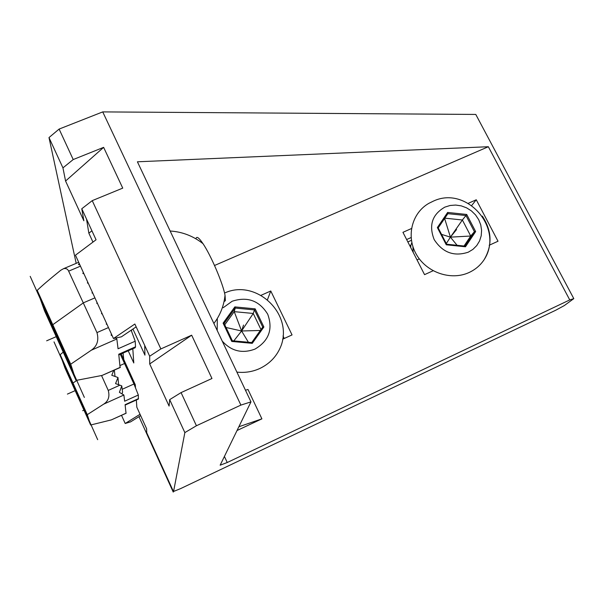 <?xml version="1.0" encoding="UTF-8"?>
<svg xmlns="http://www.w3.org/2000/svg" width="604" height="604" viewBox="0 0 604 604"><rect width="100%" height="100%" fill="white"/><g stroke="black" fill="none" stroke-linecap="round" stroke-linejoin="round"><path stroke-width="0.91" d="M59.116 129.075L73.212 159.547L62.944 167.874L65.572 181.026L103.631 147.353L122.74 188.123L92.238 200.641L160.86 348.923L149.679 356.209L149.709 363.955L191.664 335.19L211.966 378.504L181.072 392.6L196.421 425.752L184.854 432.6L173.575 491.467L180.634 488.591L555.672 310.267L564.287 305.586L573.8 298.633L475.786 114.435L102.733 111.899L59.116 129.075L48.992 137.569L76.187 263.352M181.072 392.6L169.679 399.637L184.854 432.6M48.992 137.569L62.944 167.874M92.238 200.641L81.774 208.757L96.059 239.773L75.462 255.198L113.469 338.527L121.412 336.821L136.157 326.855M113.469 338.527L134.858 324.023L149.679 356.209M169.679 399.637L169.09 406.084L149.709 363.955M65.572 181.026L83.843 220.762L81.774 208.757M86.515 219.063L88.848 233.167L92.956 242.098M132.933 329.037L144.937 355.152L144.718 345.443M146.742 432.774L146.606 428.712L136.836 407.224L136.338 399.999M135.47 387.383L135.288 384.778L121.208 353.906M128.214 350.803L133.786 362.974L132.805 348.765M131.597 331.196L131.513 329.995M406.635 239.546L411.105 237.553M433.098 270.758L424.552 274.646L402.944 232.321L411.483 228.531M468.304 203.306L476.262 199.773L498.021 241.23L489.157 245.262M471.739 205.451L476.262 199.773M261.056 295.303L270.766 290.992L292.049 334.918L282.672 339.184M267.466 299.697L270.766 290.992M214.533 265.488L488.342 146.727L137.41 161.797L250.977 401.871L220.15 465.193L227.24 462.513L224.416 456.435M140.053 414.284L125.202 423.487L130.592 421.864L140.664 415.635M121.525 415.341L125.202 423.487M573.8 298.633L569.753 299.924L488.342 146.727M569.753 299.924L227.24 462.513M237.04 430.516L261.902 418.851L238.867 426.756M245.473 390.229L247.987 389.467L261.902 418.851M283.019 335.945L284.242 338.466M103.631 147.353L73.212 159.547M102.733 111.899L240.898 405.095L196.421 425.752M191.664 335.19L160.86 348.923M250.977 401.871L240.898 405.095M88.848 233.167L91.936 230.826M484.076 259.78C504.574 228.508 466.613 185.118 433.196 201.208L428.848 203.344C411.8 213.023 405.911 236.511 416.42 254.518C426.703 272.638 451.113 280.92 469.157 272.472C475.356 269.58 480.323 265.352 484.076 259.78C492.547 245.39 491.973 230.841 482.339 216.126M468.281 252.185L472.94 249.369L476.76 245.564L479.561 240.966L481.199 235.809L481.599 230.351L480.746 224.869L478.685 219.637L475.529 214.903L471.422 210.909L466.582 207.844L461.237 205.858L455.658 205.058L450.108 205.481L444.876 207.112C432.177 214.458 428.606 225.292 434.178 239.592C442.687 252.646 454.049 256.843 468.281 252.185M447.647 212.442L437.364 227.557L446.265 244.801L465.48 246.787L475.642 231.566L466.718 214.465L447.647 212.442L447.919 213.605L438.179 227.919L446.613 244.243L464.929 246.1L446.643 244.212M466.718 214.465L465.971 215.522L447.858 213.68M475.642 231.566L474.419 231.709L465.971 215.522L462.37 219.999L444.823 218.15M465.48 246.787L464.929 246.1M446.265 244.801L446.635 244.235L438.134 227.776L447.934 213.567M437.364 227.557L438.134 227.776M444.619 218.452L450.342 236.911M441.539 234.367L450.222 237.085M464.038 246.009L470.72 236.021L462.37 219.999L450.561 236.934M450.659 237.13L470.72 236.021L474.419 231.709L464.816 246.092M457.092 245.292L450.539 237.304M446.296 243.586L450.327 237.281M236.904 372.109C244.877 372.993 252.487 371.8 259.712 368.538C270.29 363.457 277.538 355.507 281.472 344.703C292.374 312.283 255.213 278.671 224.56 293.053M222.219 341.071C231.34 351.188 242.264 353.853 255.001 349.082C268.893 340.867 273.136 329.248 267.723 314.223C259.312 300.611 247.459 296.285 232.147 301.245L223.208 307.715M217.191 330.448L217.304 318.889M234.85 306.9L223.102 323.148L231.785 341.449L252.261 343.344L263.888 326.99L255.167 308.848L234.85 306.9L235.25 308.07L224.129 323.45L232.344 340.762L251.777 342.559L232.329 340.762L224.076 323.374L235.25 308.07L234.239 311.649L224.748 324.786M255.167 308.848L254.48 309.905L235.25 308.07M263.888 326.99L262.732 327.081L254.48 309.905L253.242 313.461L234.239 311.649L241.502 330.75M252.261 343.344L251.777 342.559M231.785 341.449L232.329 340.762M223.102 323.148L224.076 323.374M226.032 327.489L241.366 330.939M260.973 329.565L253.242 313.461L241.728 330.773M260.324 330.471L241.827 330.977M248.395 342.249L241.698 331.166M233.801 340.898L241.464 331.143M227.565 316.972L229.852 315.53M213.884 323.465L214.601 322.513C220.49 314.45 223.971 305.352 225.035 295.235L225.398 300.679L224.024 301.645M225.035 295.235C222.944 283.45 210.962 255.379 203.004 243.669C198.822 237.508 196.474 235.892 195.953 238.829M69.067 363.253C67.286 357.417 41.382 299.516 45.051 309.535L45.074 309.61C46.901 315.046 64.417 354.737 68.32 362.294L69.067 363.253M59.094 342.325L69.158 363.789C70.147 365.163 62.552 347.217 54.851 330.026L44.907 308.81C43.873 307.376 51.566 325.511 59.094 342.325M85.375 412.139C84.334 408.636 63.571 362.128 66.025 368.78L85.375 412.139M77.01 394.276L85.428 412.426L65.942 368.395L77.01 394.276M90.66 425.005L64.93 367.919L60.189 354.654L87.27 414.661L90.66 425.005L111.355 419.886L126.025 413.295M74.858 388.04L81.465 403.472L74.858 388.04M101.54 375.552L108.252 390.418C109.905 396.518 108.388 401.094 103.692 404.144L87.27 414.661M122.038 393.634L122.582 392.17L121.766 385.873L119.403 392.328L123.88 395.024L124.658 401.207L138.331 395.016L138.369 399.078L125.149 405.073M138.535 398.595L125.096 404.695L126.032 413.295M63.058 352.268L60.189 354.654M120.324 354.299L133.96 383.985L138.331 395.016M108.252 390.418L119.902 385.178L121.766 385.873M119.902 385.178L115.56 383.615L117.976 377.515L111.785 375.28L113.726 370.403M117.976 377.515L118.618 384.718M114.345 370.124L115.017 376.451M86.342 414.306L86.402 414.608C86.062 414.971 66.553 371.105 65.081 366.681L64.975 366.213C65.224 365.647 85.481 411.218 86.342 414.306M81.427 403.291L69.943 377.576L81.427 403.291M76.036 380.429L44.568 310.939L37.214 290.358L70.713 364.212L76.036 380.429L102.061 375.439L120.105 367.557L118.746 354.238L135.53 346.802L135.16 347.723L118.837 354.956M55.749 332.615L49.83 319.992L58.263 339.916L64.22 352.623L55.749 332.615M37.214 290.358C41.948 285.79 49.807 279.086 60.785 270.237L63.563 268.674C66.01 268.153 67.701 268.976 68.652 271.151L96.965 332.593C99.056 340.294 97.153 346.175 91.264 350.237L70.713 364.212M115.983 337.991L116.829 338.987L118.059 348.78L135.205 341.207L135.53 346.802M111.468 334.148L111.113 335.197L112.193 335.733M131.174 330.222L135.205 341.207M107.036 324.431L106.251 324.144L106.561 323.382M97.055 302.536L96.746 303.299L97.531 303.578M79.169 263.321L78.46 264.56L79.879 264.877M83.322 272.419L82.846 273.461L83.948 273.793M87.754 282.144L87.384 282.989L88.275 283.291M92.344 292.208L92.027 292.97L92.82 293.25M101.797 312.94L101.487 313.702L102.28 313.989M70.268 365.933L70.366 366.515C69.535 366.334 46.266 313.989 43.896 306.968L43.707 306.077C44.477 306.107 68.826 360.958 70.268 365.933M64.16 352.275C63.005 348.606 47.769 314.541 49.921 320.437C51.302 324.59 65.934 357.296 64.16 352.275M411.845 242.665L410.856 245.247L410.735 247.587M409.784 245.722L410.856 245.247M407.843 241.925L411.422 240.324M412.909 246.636L413.174 252.359M282.695 339.025L284.182 338.346M138.973 416.677L173.25 492.101L138.973 416.677M450.32 237.259L456.541 229.565M241.532 331.151L243.533 325.073M54.013 341.887L97.674 439.674M75.87 390.32L67.406 394.095L75.87 390.32M30.2 276.353L84.364 397.432M57.335 336.179L46.651 340.815L57.335 336.179M419.304 258.874L417.024 259.901M83.828 410.176L82.672 410.697M123.073 353.083L124.069 362.287M146.697 432.683L173.393 491.399M234.948 308.485L233.363 308.961M251.732 342.559L262.732 327.081M103.692 404.144L123.88 395.024M111.355 419.886L126.16 413.144M73.099 382.936L77.093 380.271M122.204 389.278L133.96 383.985M120.158 365.473L124.613 363.487M91.264 350.237L116.829 338.987M102.061 375.439L120.385 367.27M52.971 324.575L83.45 302.808L94.926 297.87M68.652 271.151L80.468 266.16M96.965 332.593L108.471 327.564M203.004 243.669C193.242 236.028 182.295 231.8 170.147 231.007M63.563 268.674L78.701 262.295"/></g></svg>
